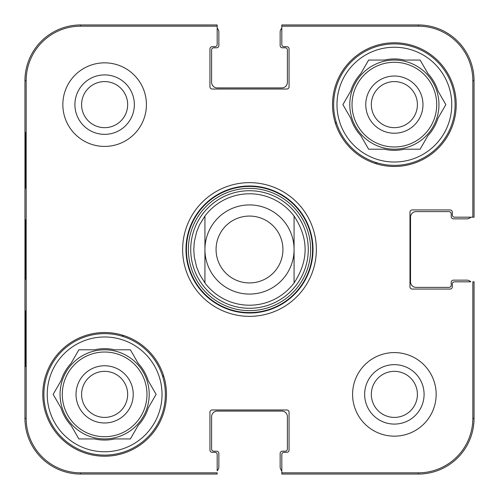<?xml version="1.0" encoding="UTF-8"?>
<svg xmlns="http://www.w3.org/2000/svg" width="499" height="499" viewBox="0 0 499 499"><rect width="100%" height="100%" fill="white"/><g stroke="black" fill="none" stroke-linecap="round" stroke-linejoin="round"><path stroke-width="0.75" d="M217.184 28.212A5.57 5.57 0 0 1 218.855 32.192L218.855 45.565A2.227 2.227 0 0 1 216.628 47.798L213.84 47.798A2.227 2.227 0 0 0 211.613 50.025L211.613 82.341A5.57 5.57 0 0 0 217.184 87.911L281.816 87.911A5.57 5.57 0 0 0 287.387 82.341L287.387 50.025A2.227 2.227 0 0 0 285.16 47.798L282.372 47.798A2.227 2.227 0 0 1 280.145 45.565L280.145 32.192A5.57 5.57 0 0 1 281.816 28.212L281.816 26.166L418.33 26.166A54.503 54.503 0 0 1 472.834 80.67L472.834 217.184L474.05 217.184L474.05 80.67A55.72 55.72 0 0 0 418.33 24.95L281.816 24.95L281.816 44.455A2.227 2.227 0 0 0 284.043 46.681L286.831 46.681A2.227 2.227 0 0 1 289.058 48.908L289.058 86.801A2.227 2.227 0 0 1 286.831 89.028L212.169 89.028A2.227 2.227 0 0 1 209.942 86.801L209.942 48.908A2.227 2.227 0 0 1 212.169 46.681L214.957 46.681A2.227 2.227 0 0 0 217.184 44.455L217.184 24.95L80.67 24.95A55.72 55.72 0 0 0 24.95 80.67L24.95 418.33A55.72 55.72 0 0 0 80.67 474.05L217.184 474.05L217.184 472.834L80.67 472.834A54.503 54.503 0 0 1 26.166 418.33L26.166 80.67A54.503 54.503 0 0 1 80.67 26.166L217.184 26.166M470.788 217.184A5.57 5.57 0 0 1 466.808 218.855L453.435 218.855A2.227 2.227 0 0 1 451.202 216.628L451.202 213.84A2.227 2.227 0 0 0 448.975 211.613L416.104 211.613A5.57 5.57 0 0 0 410.527 217.184L410.527 281.816A5.57 5.57 0 0 0 416.104 287.387L448.975 287.387A2.227 2.227 0 0 0 451.202 285.16L451.202 282.372A2.227 2.227 0 0 1 453.435 280.145L466.808 280.145A5.57 5.57 0 0 1 470.788 281.816L454.545 281.816A2.227 2.227 0 0 0 452.319 284.043L452.319 286.831A2.227 2.227 0 0 1 450.092 289.058L412.199 289.058A2.227 2.227 0 0 1 409.972 286.831L409.972 212.169A2.227 2.227 0 0 1 412.199 209.942L450.092 209.942A2.227 2.227 0 0 1 452.319 212.169L452.319 214.957A2.227 2.227 0 0 0 454.545 217.184L472.834 217.184M281.816 470.788A5.57 5.57 0 0 1 280.145 466.808L280.145 453.435A2.227 2.227 0 0 1 282.372 451.202L285.16 451.202A2.227 2.227 0 0 0 287.387 448.975L287.387 416.659A5.57 5.57 0 0 0 281.816 411.089L217.184 411.089A5.57 5.57 0 0 0 211.613 416.659L211.613 448.975A2.227 2.227 0 0 0 213.84 451.202L216.628 451.202A2.227 2.227 0 0 1 218.855 453.435L218.855 466.808A5.57 5.57 0 0 1 217.184 470.788L217.184 454.545A2.227 2.227 0 0 0 214.957 452.319L212.169 452.319A2.227 2.227 0 0 1 209.942 450.092L209.942 412.199A2.227 2.227 0 0 1 212.169 409.972L286.831 409.972A2.227 2.227 0 0 1 289.058 412.199L289.058 450.092A2.227 2.227 0 0 1 286.831 452.319L284.043 452.319A2.227 2.227 0 0 0 281.816 454.545L281.816 474.05L418.33 474.05A55.72 55.72 0 0 0 474.05 418.33L474.05 281.816L472.834 281.816L472.834 418.33A54.503 54.503 0 0 1 418.33 472.834L281.816 472.834M204.927 216.067A55.72 55.72 0 0 1 294.073 216.067C308.794 238.354 308.794 260.646 294.073 282.933L294.073 216.067L294.073 282.933A55.72 55.72 0 0 1 204.927 282.933L199.563 274.219L196.637 267.121L194.311 257.16L193.78 249.5L194.311 241.84L196.637 231.879L199.563 224.781L204.927 216.067L204.927 282.933L204.927 216.067A55.72 55.72 0 0 1 294.073 216.067A55.72 55.72 0 0 0 249.5 193.78M216.067 249.5A33.433 33.433 0 0 1 266.216 220.546A33.433 33.433 0 0 1 266.216 278.454A33.433 33.433 0 0 1 216.067 249.5M204.927 249.5A44.573 44.573 0 0 1 271.787 210.896A44.573 44.573 0 0 1 271.787 288.104A44.573 44.573 0 0 1 204.927 249.5M81.593 104.628A23.035 23.035 0 0 1 116.148 84.68A23.035 23.035 0 0 1 116.148 124.575A23.035 23.035 0 0 1 81.593 104.628M371.337 394.372A23.035 23.035 0 0 1 405.887 374.425A23.035 23.035 0 0 1 405.887 414.32A23.035 23.035 0 0 1 371.337 394.372M417.407 104.628A23.035 23.035 0 0 1 382.852 124.575A23.035 23.035 0 0 1 382.852 84.68A23.035 23.035 0 0 1 417.407 104.628M127.663 394.372A23.035 23.035 0 0 1 93.113 414.32A23.035 23.035 0 0 1 93.113 374.425A23.035 23.035 0 0 1 127.663 394.372M375.547 162.375A153.23 153.23 0 0 1 376.564 163.859M123.453 336.625A153.23 153.23 0 0 1 122.436 335.141M335.141 122.436A153.23 153.23 0 0 1 336.625 123.453M163.859 376.564A153.23 153.23 0 0 1 162.375 375.547M43.893 394.372A60.735 60.735 0 0 1 134.998 341.771A60.735 60.735 0 0 1 134.998 446.967A60.735 60.735 0 0 1 43.893 394.372M333.638 104.628A60.735 60.735 0 0 1 424.736 52.033A60.735 60.735 0 0 1 424.736 157.229A60.735 60.735 0 0 1 333.638 104.628M133.233 394.372A28.605 28.605 0 0 0 90.325 369.597A28.605 28.605 0 0 0 90.325 419.148A28.605 28.605 0 0 0 133.233 394.372M53.156 394.372L61.009 380.768A45.69 45.69 0 0 1 71.039 363.397L78.892 349.793L94.598 349.793A45.69 45.69 0 0 1 114.658 349.793L130.364 349.793L138.217 363.397A45.69 45.69 0 0 1 148.247 380.768L156.1 394.372L148.247 407.97A45.69 45.69 0 0 1 138.217 425.348L130.364 438.945L114.658 438.945A45.69 45.69 0 0 1 94.598 438.945L78.892 438.945L71.039 425.348A45.69 45.69 0 0 1 61.009 407.97L53.156 394.372M47.237 394.372A57.391 57.391 0 0 1 133.327 344.672A57.391 57.391 0 0 1 133.327 444.073A57.391 57.391 0 0 1 47.237 394.372M60.055 394.372A44.573 44.573 0 0 1 126.914 355.768A44.573 44.573 0 0 1 126.914 432.976A44.573 44.573 0 0 1 60.055 394.372M422.977 104.628A28.605 28.605 0 0 0 380.07 79.852A28.605 28.605 0 0 0 380.07 129.403A28.605 28.605 0 0 0 422.977 104.628M342.9 104.628L350.753 91.03A45.69 45.69 0 0 1 360.783 73.652L368.636 60.055L384.342 60.055A45.69 45.69 0 0 1 404.402 60.055L420.108 60.055L427.961 73.652A45.69 45.69 0 0 1 437.991 91.03L445.844 104.628L437.991 118.232A45.69 45.69 0 0 1 427.961 135.603L420.108 149.207L404.402 149.207A45.69 45.69 0 0 1 384.342 149.207L368.636 149.207L360.783 135.603A45.69 45.69 0 0 1 350.753 118.232L342.9 104.628M336.981 104.628A57.391 57.391 0 0 1 423.065 54.927A57.391 57.391 0 0 1 423.065 154.328A57.391 57.391 0 0 1 336.981 104.628M349.793 104.628A44.573 44.573 0 0 1 416.659 66.024A44.573 44.573 0 0 1 416.659 143.232A44.573 44.573 0 0 1 349.793 104.628M249.5 190.724A58.776 58.776 0 0 0 198.596 278.885A58.776 58.776 0 0 0 300.404 278.885A58.776 58.776 0 0 0 249.5 190.724M25.412 188.21L25.412 132.491L25.705 188.21M25.412 366.509L25.412 310.79L25.705 366.509M25.168 249.488L25.43 279.309L25.617 228.91L25.43 219.735L25.168 249.488M74.906 104.628A29.722 29.722 0 0 0 119.492 130.37A29.722 29.722 0 0 0 119.492 78.892A29.722 29.722 0 0 0 74.906 104.628M364.65 394.372A29.722 29.722 0 0 0 409.23 420.108A29.722 29.722 0 0 0 409.23 368.63A29.722 29.722 0 0 0 364.65 394.372M166.479 394.372A61.851 61.851 0 0 1 73.702 447.934A61.851 61.851 0 0 1 73.702 340.811A61.851 61.851 0 0 1 166.479 394.372M456.217 104.628A61.851 61.851 0 0 1 363.447 158.189A61.851 61.851 0 0 1 363.447 51.066A61.851 61.851 0 0 1 456.217 104.628M436.163 394.372A41.791 41.791 0 0 1 373.477 430.562A41.791 41.791 0 0 1 373.477 358.182A41.791 41.791 0 0 1 436.163 394.372M146.419 104.628A41.791 41.791 0 0 1 83.732 140.818A41.791 41.791 0 0 1 83.732 68.438A41.791 41.791 0 0 1 146.419 104.628M185.977 249.5A63.523 63.523 0 0 1 281.261 194.491A63.523 63.523 0 0 1 281.261 304.509A63.523 63.523 0 0 1 185.977 249.5M182.634 249.5A66.866 66.866 0 0 0 282.933 307.403A66.866 66.866 0 0 0 282.933 191.597A66.866 66.866 0 0 0 182.634 249.5M294.073 282.933A55.72 55.72 0 0 1 204.927 282.933M62.281 394.372A42.346 42.346 0 0 1 125.804 357.696A42.346 42.346 0 0 1 125.804 431.042A42.346 42.346 0 0 1 62.281 394.372M352.026 104.628A42.346 42.346 0 0 1 415.542 67.958A42.346 42.346 0 0 1 415.542 141.304A42.346 42.346 0 0 1 352.026 104.628M249.5 186.42A63.08 63.08 0 0 0 194.872 281.043A63.08 63.08 0 0 0 304.128 281.043A63.08 63.08 0 0 0 249.5 186.42M249.5 188.366A61.134 61.134 0 0 0 196.556 280.07A61.134 61.134 0 0 0 302.444 280.07A61.134 61.134 0 0 0 249.5 188.366M24.95 80.67L26.166 80.67M24.95 418.33L26.166 418.33M474.05 80.67L472.834 80.67M80.67 24.95L80.67 26.166M418.33 474.05L418.33 472.834M474.05 418.33L472.834 418.33M80.67 474.05L80.67 472.834M418.33 24.95L418.33 26.166"/></g></svg>
